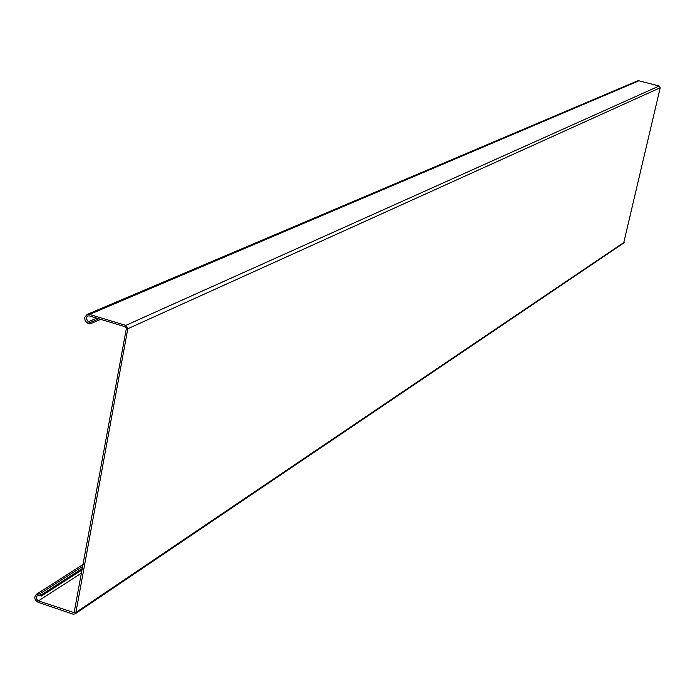 <?xml version="1.0" encoding="UTF-8"?>
<svg xmlns="http://www.w3.org/2000/svg" width="695" height="695" viewBox="0 0 695 695"><rect width="100%" height="100%" fill="white"/><g stroke="black" fill="none" stroke-linecap="round" stroke-linejoin="round"><path stroke-width="1.04" d="M74.999 613.92L623.658 243.059L660.215 87.761L659.164 86.006L638.948 80.794L637.411 80.915M100.688 319.353L90.072 323.948L87.978 323.314L85.242 321.107L84.573 317.598L86.953 314.514L89.568 314.418L125.804 325.382L127.802 328.735L75.877 612.512L74.947 613.946L73.036 614.154L38.112 602.313C34.376 599.915 33.82 597.222 36.461 594.225L39.615 593.93L41.639 594.616L41.396 596.015L39.363 595.328L36.618 596.119L36.183 598.378L37.921 600.723L74.13 612.651M96.761 318.162L88.239 321.828L85.971 318.015L87.553 315.964L89.299 315.904L125.534 326.867L126.386 328.309L74.113 612.669M90.072 323.948L90.341 322.471L98.846 318.788M88.239 321.828L90.341 322.471M82.236 569.778L41.396 596.015M82.488 568.423L41.639 594.616M638.948 80.794L89.568 314.418M624.223 242.242L75.877 612.512M660.215 87.761L127.802 328.735M659.164 86.006L125.804 325.382M74.53 611.921L73.296 612.755M81.645 573.01L38.364 600.914M82.879 566.26L39.615 593.93M637.463 80.889L86.953 314.514M36.461 594.225L83.226 564.392"/></g></svg>
